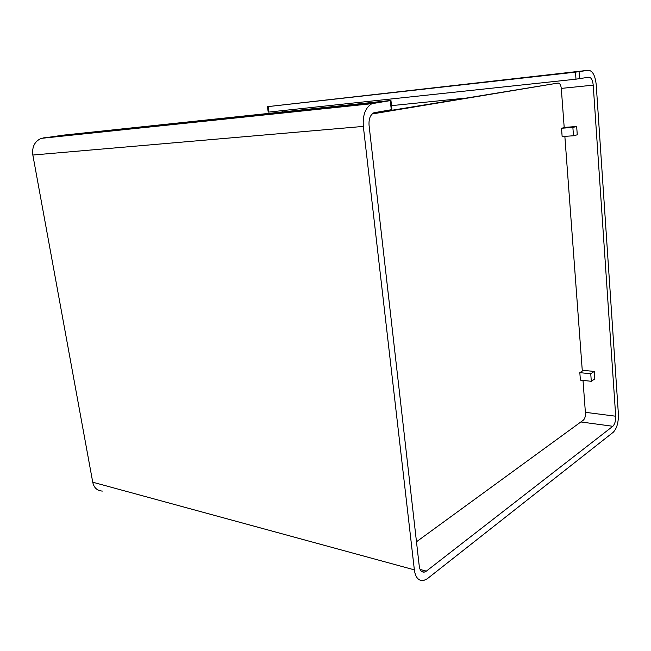 <?xml version="1.0" encoding="UTF-8"?>
<svg xmlns="http://www.w3.org/2000/svg" width="651" height="651" viewBox="0 0 651 651"><rect width="100%" height="100%" fill="white"/><g stroke="black" fill="none" stroke-linecap="round" stroke-linejoin="round"><path stroke-width="0.98" d="M277.692 113.266L270.661 114.307M372.738 113.396L558.127 83.059L372.063 113.974M558.127 83.059C559.803 83.165 560.861 84.98 561.3 88.479L564.205 127.612M416.477 541.77L583.386 420.115C584.834 418.707 585.518 416.404 585.444 413.206L583.011 380.404M582.311 371.037L564.856 136.352M590.75 373.747L579.829 372.649L583.369 370.354L594.257 371.436L590.75 373.747L591.303 381.291L594.802 378.931L594.257 371.436M579.829 372.649L580.391 380.127L591.303 381.291M572.872 127.425L561.52 128.255L565.353 127.336L576.672 126.506L572.872 127.425L573.474 135.774L577.266 134.806L576.672 126.506M561.52 128.255L562.138 136.539L573.474 135.774M585.379 412.319L615.708 416.217L593.224 85.151L561.292 88.398M615.708 416.217C615.797 420.863 614.837 424.224 612.827 426.291L580.863 421.954M420.123 569.446L426.356 571.13L612.827 426.291M426.356 571.13L424.2 572.148C421.449 572.213 419.805 570.203 419.252 566.126L369.068 125.383C368.637 119.125 370.224 114.918 373.837 112.778L391.943 109.62L390.95 100.506L389.607 100.604L63.603 135.115L41.2 138.362C34.658 141.373 31.866 146.931 32.843 155.036L92.735 482.204C93.915 487.754 97.121 490.716 102.37 491.082M588.382 70.267L575.492 72.147L267.48 106.666L588.382 70.267C592.565 70.666 595.177 75.443 596.21 84.614L618.393 414.166C618.556 422.491 616.839 428.521 613.234 432.272L427.219 578.796L423.231 580.684C418.316 580.782 415.354 577.177 414.361 569.861L363.339 126.408C362.558 115.154 365.406 107.578 371.884 103.688L390.95 100.49M575.492 72.147L575.989 79.178L588.854 77.2C591.181 77.388 592.638 80.04 593.224 85.151M283.136 111.874L281.574 110.703M267.48 106.666L268.212 112.118L268.83 112.07L268.098 106.601M575.989 79.178L268.83 112.07M357.253 104.901L350.368 105.942M374.756 113.062L374.691 112.517M464.025 98.277L391.511 105.641M32.843 155.036L363.339 126.408M373.755 103.159L43.104 137.922M92.735 482.204L414.361 569.861M390.291 100.628L391.292 109.775M579.561 78.73L579.064 71.691M424.2 572.148L421.588 571.44M41.2 138.362L371.884 103.688"/></g></svg>
